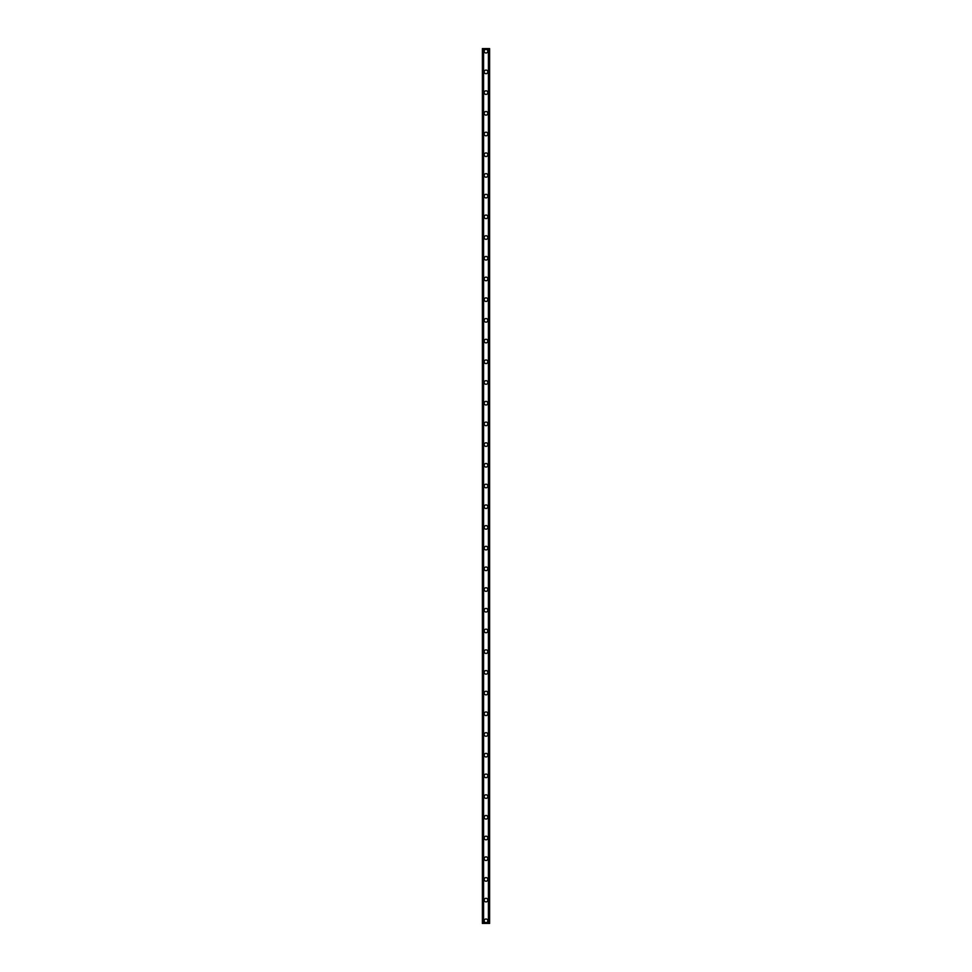<?xml version="1.0" encoding="UTF-8"?>
<svg xmlns="http://www.w3.org/2000/svg" width="972" height="972" viewBox="0 0 972 972"><rect width="100%" height="100%" fill="white"/><g stroke="black" fill="none" stroke-linecap="round" stroke-linejoin="round"><path stroke-width="1.46" d="M484.19 920.812A1.81 1.81 0 0 1 486 919.002A1.81 1.81 0 0 1 487.81 920.812A1.81 1.81 0 0 1 486 922.622A1.81 1.81 0 0 1 484.19 920.812M484.19 900.108A1.81 1.81 0 0 1 486 898.298A1.81 1.81 0 0 1 487.81 900.108A1.81 1.81 0 0 1 486 901.919A1.81 1.81 0 0 1 484.19 900.108M484.19 879.405A1.81 1.81 0 0 1 486 877.595A1.81 1.81 0 0 1 487.81 879.405A1.81 1.81 0 0 1 486 881.215A1.81 1.81 0 0 1 484.19 879.405M484.19 858.701A1.81 1.81 0 0 1 486 856.879A1.81 1.81 0 0 1 487.81 858.701A1.81 1.81 0 0 1 486 860.512A1.81 1.81 0 0 1 484.19 858.701M484.19 837.986A1.81 1.81 0 0 1 486 836.175A1.81 1.81 0 0 1 487.81 837.986A1.81 1.81 0 0 1 486 839.808A1.81 1.81 0 0 1 484.19 837.986M484.19 817.282A1.81 1.81 0 0 1 486 815.472A1.81 1.81 0 0 1 487.81 817.282A1.81 1.81 0 0 1 486 819.092A1.81 1.81 0 0 1 484.19 817.282M484.19 796.578A1.81 1.81 0 0 1 486 794.768A1.81 1.81 0 0 1 487.81 796.578A1.81 1.81 0 0 1 486 798.389A1.81 1.81 0 0 1 484.19 796.578M484.19 775.875A1.81 1.81 0 0 1 486 774.064A1.81 1.81 0 0 1 487.81 775.875A1.81 1.81 0 0 1 486 777.685A1.81 1.81 0 0 1 484.19 775.875M484.19 755.171A1.81 1.81 0 0 1 486 753.361A1.81 1.81 0 0 1 487.81 755.171A1.81 1.81 0 0 1 486 756.981A1.81 1.81 0 0 1 484.19 755.171M484.19 734.468A1.81 1.81 0 0 1 486 732.657A1.81 1.81 0 0 1 487.81 734.468A1.81 1.81 0 0 1 486 736.278A1.81 1.81 0 0 1 484.19 734.468M484.19 713.764A1.81 1.81 0 0 1 486 711.941A1.81 1.81 0 0 1 487.81 713.764A1.81 1.81 0 0 1 486 715.574A1.81 1.81 0 0 1 484.19 713.764M484.19 693.048A1.81 1.81 0 0 1 486 691.238A1.81 1.81 0 0 1 487.81 693.048A1.81 1.81 0 0 1 486 694.871A1.81 1.81 0 0 1 484.19 693.048M484.19 672.345A1.81 1.81 0 0 1 486 670.534A1.81 1.81 0 0 1 487.81 672.345A1.81 1.81 0 0 1 486 674.155A1.81 1.81 0 0 1 484.19 672.345M484.19 651.641A1.81 1.81 0 0 1 486 649.831A1.81 1.81 0 0 1 487.81 651.641A1.81 1.81 0 0 1 486 653.451A1.81 1.81 0 0 1 484.19 651.641M484.19 630.937A1.81 1.81 0 0 1 486 629.127A1.81 1.81 0 0 1 487.81 630.937A1.81 1.81 0 0 1 486 632.748A1.81 1.81 0 0 1 484.19 630.937M484.19 610.234A1.81 1.81 0 0 1 486 608.423A1.81 1.81 0 0 1 487.81 610.234A1.81 1.81 0 0 1 486 612.044A1.81 1.81 0 0 1 484.19 610.234M484.19 589.53A1.81 1.81 0 0 1 486 587.72A1.81 1.81 0 0 1 487.81 589.53A1.81 1.81 0 0 1 486 591.341A1.81 1.81 0 0 1 484.19 589.53M484.19 568.827A1.81 1.81 0 0 1 486 567.004A1.81 1.81 0 0 1 487.81 568.827A1.81 1.81 0 0 1 486 570.637A1.81 1.81 0 0 1 484.19 568.827M484.19 548.111A1.81 1.81 0 0 1 486 546.3A1.81 1.81 0 0 1 487.81 548.111A1.81 1.81 0 0 1 486 549.933A1.81 1.81 0 0 1 484.19 548.111M484.19 527.407A1.81 1.81 0 0 1 486 525.597A1.81 1.81 0 0 1 487.81 527.407A1.81 1.81 0 0 1 486 529.218A1.81 1.81 0 0 1 484.19 527.407M484.19 506.704A1.81 1.81 0 0 1 486 504.893A1.81 1.81 0 0 1 487.81 506.704A1.81 1.81 0 0 1 486 508.514A1.81 1.81 0 0 1 484.19 506.704M484.19 486A1.81 1.81 0 0 1 486 484.19A1.81 1.81 0 0 1 487.81 486A1.81 1.81 0 0 1 486 487.81A1.81 1.81 0 0 1 484.19 486M484.19 465.296A1.81 1.81 0 0 1 486 463.486A1.81 1.81 0 0 1 487.81 465.296A1.81 1.81 0 0 1 486 467.107A1.81 1.81 0 0 1 484.19 465.296M484.19 444.593A1.81 1.81 0 0 1 486 442.782A1.81 1.81 0 0 1 487.81 444.593A1.81 1.81 0 0 1 486 446.403A1.81 1.81 0 0 1 484.19 444.593M484.19 423.889A1.81 1.81 0 0 1 486 422.067A1.81 1.81 0 0 1 487.81 423.889A1.81 1.81 0 0 1 486 425.7A1.81 1.81 0 0 1 484.19 423.889M484.19 403.173A1.81 1.81 0 0 1 486 401.363A1.81 1.81 0 0 1 487.81 403.173A1.81 1.81 0 0 1 486 404.996A1.81 1.81 0 0 1 484.19 403.173M484.19 382.47A1.81 1.81 0 0 1 486 380.66A1.81 1.81 0 0 1 487.81 382.47A1.81 1.81 0 0 1 486 384.28A1.81 1.81 0 0 1 484.19 382.47M484.19 361.766A1.81 1.81 0 0 1 486 359.956A1.81 1.81 0 0 1 487.81 361.766A1.81 1.81 0 0 1 486 363.577A1.81 1.81 0 0 1 484.19 361.766M484.19 341.063A1.81 1.81 0 0 1 486 339.252A1.81 1.81 0 0 1 487.81 341.063A1.81 1.81 0 0 1 486 342.873A1.81 1.81 0 0 1 484.19 341.063M484.19 320.359A1.81 1.81 0 0 1 486 318.549A1.81 1.81 0 0 1 487.81 320.359A1.81 1.81 0 0 1 486 322.169A1.81 1.81 0 0 1 484.19 320.359M484.19 299.655A1.81 1.81 0 0 1 486 297.845A1.81 1.81 0 0 1 487.81 299.655A1.81 1.81 0 0 1 486 301.466A1.81 1.81 0 0 1 484.19 299.655M484.19 278.952A1.81 1.81 0 0 1 486 277.129A1.81 1.81 0 0 1 487.81 278.952A1.81 1.81 0 0 1 486 280.762A1.81 1.81 0 0 1 484.19 278.952M484.19 258.236A1.81 1.81 0 0 1 486 256.426A1.81 1.81 0 0 1 487.81 258.236A1.81 1.81 0 0 1 486 260.059A1.81 1.81 0 0 1 484.19 258.236M484.19 237.533A1.81 1.81 0 0 1 486 235.722A1.81 1.81 0 0 1 487.81 237.533A1.81 1.81 0 0 1 486 239.343A1.81 1.81 0 0 1 484.19 237.533M484.19 216.829A1.81 1.81 0 0 1 486 215.019A1.81 1.81 0 0 1 487.81 216.829A1.81 1.81 0 0 1 486 218.639A1.81 1.81 0 0 1 484.19 216.829M484.19 196.125A1.81 1.81 0 0 1 486 194.315A1.81 1.81 0 0 1 487.81 196.125A1.81 1.81 0 0 1 486 197.936A1.81 1.81 0 0 1 484.19 196.125M484.19 175.422A1.81 1.81 0 0 1 486 173.611A1.81 1.81 0 0 1 487.81 175.422A1.81 1.81 0 0 1 486 177.232A1.81 1.81 0 0 1 484.19 175.422M484.19 154.718A1.81 1.81 0 0 1 486 152.908A1.81 1.81 0 0 1 487.81 154.718A1.81 1.81 0 0 1 486 156.528A1.81 1.81 0 0 1 484.19 154.718M484.19 134.014A1.81 1.81 0 0 1 486 132.192A1.81 1.81 0 0 1 487.81 134.014A1.81 1.81 0 0 1 486 135.825A1.81 1.81 0 0 1 484.19 134.014M484.19 113.299A1.81 1.81 0 0 1 486 111.488A1.81 1.81 0 0 1 487.81 113.299A1.81 1.81 0 0 1 486 115.121A1.81 1.81 0 0 1 484.19 113.299M484.19 92.595A1.81 1.81 0 0 1 486 90.785A1.81 1.81 0 0 1 487.81 92.595A1.81 1.81 0 0 1 486 94.406A1.81 1.81 0 0 1 484.19 92.595M484.19 71.892A1.81 1.81 0 0 1 486 70.081A1.81 1.81 0 0 1 487.81 71.892A1.81 1.81 0 0 1 486 73.702A1.81 1.81 0 0 1 484.19 71.892M484.19 51.188A1.81 1.81 0 0 1 486 49.378A1.81 1.81 0 0 1 487.81 51.188A1.81 1.81 0 0 1 486 52.998A1.81 1.81 0 0 1 484.19 51.188M489.208 48.6L482.379 48.6L482.379 923.4L489.621 923.4L489.621 48.6L489.208 923.4M483.412 48.6L483.412 923.4L483.412 48.6M488.588 923.4L488.588 48.6L488.588 923.4M482.379 48.6L482.379 923.4M483.582 48.6L483.582 923.4M488.418 48.6L488.418 923.4M489.621 48.6L489.621 923.4M482.428 48.6L482.428 923.4M482.707 48.6L482.707 923.4M482.792 48.6L482.792 923.4M483.461 48.6L483.461 923.4M488.539 48.6L488.539 923.4M489.293 48.6L489.293 923.4M489.572 48.6L489.572 923.4"/></g></svg>
